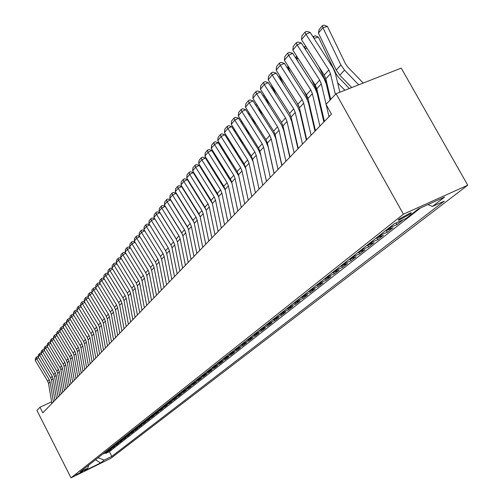 <?xml version="1.0" encoding="UTF-8"?>
<svg xmlns="http://www.w3.org/2000/svg" width="503" height="503" viewBox="0 0 503 503"><rect width="100%" height="100%" fill="white"/><g stroke="black" fill="none" stroke-linecap="round" stroke-linejoin="round"><path stroke-width="0.75" d="M399.219 219.031L398.269 220.037L399.093 220.088L410.448 213.951L411.423 212.851L410.58 212.876L399.219 219.031M403.406 214.203L336.079 93.709L401.237 68.112L467.733 185.186L110.779 458.327L71.011 477.85L403.406 214.203L467.733 185.186M102.7 454.09L107.881 451.763L105.8 453.398L105.542 452.901M104.083 452.996L109.277 450.663L109.019 450.16M109.277 450.663L111.396 448.997L106.177 451.342M109.717 448.544L114.973 446.192L112.817 447.884L112.559 447.368M113.313 445.708L118.607 443.338L116.419 445.054L116.149 444.533M116.966 442.816L122.298 440.433L120.079 442.181L119.802 441.647M120.689 439.88L126.058 437.478L123.795 439.257L123.518 438.71M124.474 436.887L129.881 434.473L127.58 436.283L127.297 435.73M128.322 433.844L133.773 431.417L131.434 433.259L131.145 432.693M132.245 430.75L137.734 428.305L135.351 430.178L135.056 429.606M136.231 427.6L141.758 425.142L139.331 427.047L139.029 426.462M140.287 424.394L145.857 421.923L143.393 423.859L143.085 423.262M144.418 421.13L150.032 418.641L147.517 420.615L147.203 420.005M148.624 417.811L154.283 415.302L151.724 417.314L151.403 416.691M152.906 414.428L158.608 411.9L155.999 413.95L155.672 413.315M157.269 410.982L163.016 408.442L160.356 410.523L160.023 409.882M161.714 407.468L167.499 404.915L164.795 407.04L164.456 406.38M166.242 403.896L172.076 401.319L169.322 403.481L168.97 402.815M170.857 400.25L176.735 397.659L173.925 399.866L173.573 399.181M175.56 396.534L181.482 393.924L178.622 396.175L178.257 395.477M180.351 392.749L186.324 390.121L183.406 392.415L183.035 391.699M185.242 388.888L191.259 386.247L188.285 388.58L187.902 387.851M190.222 384.952L196.296 382.293L193.259 384.669L192.869 383.927M195.309 380.934L201.426 378.256L198.333 380.683L197.937 379.922M200.496 376.835L206.664 374.138L203.508 376.621L203.099 375.842M205.79 372.654L212.008 369.944L208.789 372.471L208.368 371.679M211.191 368.391L217.459 365.656L214.171 368.24L213.744 367.423M216.705 364.034L223.024 361.286L219.673 363.921L219.233 363.084M222.332 359.588L228.708 356.816L225.287 359.507L224.835 358.658M228.079 355.049L234.511 352.257L231.015 355.005L230.55 354.137M233.952 350.409L240.44 347.598L236.869 350.409L236.391 349.516M239.956 345.668L246.495 342.839L242.848 345.706L242.358 344.794M246.086 340.82L252.688 337.978L248.954 340.908L248.457 339.971M252.355 335.872L259.014 333.005L255.197 336.004L254.688 335.042M258.762 330.811L265.477 327.925L261.579 330.987L261.057 330.006M265.32 325.63L272.092 322.725L268.105 325.862L267.565 324.85M272.022 320.336L278.857 317.412L274.783 320.612L274.223 319.581M278.882 314.916L285.779 311.973L281.611 315.249L281.039 314.193M285.905 309.37L292.865 306.402L288.596 309.76L288.012 308.672M293.092 303.693L300.121 300.706L295.745 304.139L295.142 303.026M300.454 297.877L307.547 294.871L303.07 298.386L302.448 297.242M307.999 291.916L315.155 288.892L310.565 292.495L309.93 291.319M315.727 285.817L322.945 282.768L318.248 286.459L317.588 285.251M323.643 279.561L330.936 276.493L326.12 280.272L325.441 279.033M331.766 273.142L339.123 270.054L334.187 273.934L333.489 272.657M340.091 266.565L347.523 263.453L342.461 267.433L341.738 266.118M348.636 259.818L356.143 256.687L350.943 260.768L350.195 259.41M357.407 252.89L364.983 249.739L359.651 253.927L358.872 252.525M366.41 245.778L374.056 242.603L368.586 246.904L367.781 245.451M375.653 238.479L383.38 235.278L377.759 239.698L376.923 238.189M385.153 230.971L392.956 227.758L387.178 232.298L386.304 230.726M395.71 223.118L402.796 220.025L396.861 224.69L395.949 223.055M51.62 401.84L39.976 407.21L42.824 412.837L331.458 114.131L326.019 104.36L336.079 93.709M82.819 471.393L75.94 474.889L82.819 471.393L82.624 471.009M98.01 457.793L104.284 460.075L111.823 456.378L444.262 201.112L432.454 206.463L444.608 197.069L418.295 208.952L406.437 218.252L394.27 223.766L80.115 471.927L87.78 468.167L88.71 465.143M104.284 460.075L100.531 462.98L84.146 471.015L87.78 468.167M105.8 453.398L109.403 451.637L420.508 207.953M396.861 224.69L389.026 227.916M387.178 232.298L379.419 235.498M377.759 239.698L370.076 242.88M368.586 246.904L360.978 250.066M359.651 253.927L352.119 257.064M350.943 260.768L343.486 263.886M342.461 267.433L335.073 270.532M334.187 273.934L326.868 277.015M326.12 280.272L318.871 283.334M318.248 286.459L311.068 289.495M310.565 292.495L303.454 295.512M303.07 298.386L296.016 301.379M295.745 304.139L288.76 307.113M288.596 309.76L281.674 312.715M281.611 315.249L274.751 318.185M274.783 320.612L267.98 323.53M268.105 325.862L261.365 328.755M261.579 330.987L254.902 333.86M255.197 336.004L248.576 338.859M248.954 340.908L242.389 343.744M242.848 345.706L236.341 348.522M236.869 350.409L230.418 353.2M231.015 355.005L224.615 357.784M225.287 359.507L218.943 362.267M219.673 363.921L213.379 366.656M214.171 368.24L207.934 370.963M208.789 372.471L202.602 375.175M203.508 376.621L197.371 379.306M198.333 380.683L192.247 383.355M193.259 384.669L187.223 387.323M188.285 388.58L182.293 391.215M183.406 392.415L177.465 395.031M178.622 396.175L172.724 398.772M173.925 399.866L168.077 402.444M169.322 403.481L163.513 406.047M164.795 407.04L159.036 409.587M160.356 410.523L154.641 413.057M155.999 413.95L150.328 416.465M151.724 417.314L146.09 419.81M147.517 420.615L141.934 423.098M143.393 423.859L137.841 426.324M139.331 427.047L133.829 429.499M135.351 430.178L129.881 432.618M131.434 433.259L126.008 435.68M127.58 436.283L122.198 438.685M123.795 439.257L118.45 441.647M120.079 442.181L114.766 444.558M116.419 445.054L111.144 447.419M112.817 447.884L107.585 450.229M39.976 407.21L36.939 410.429L71.011 477.85M109.403 451.637L111.823 456.378M399.042 220.1L398.338 220.163M432.454 206.463L428.003 204.57M95.57 459.717L100.531 462.98M51.891 403.45L48.533 383.493L47.71 381.261L35.267 360.469L36.7 358.733L36.442 357.168L37.499 356.596L38.165 356.853M38.593 357.715L36.7 358.733L49.2 379.608L50.036 381.852L53.406 401.884M35.267 360.469L35.436 358.381L36.442 357.168M54.934 400.3L51.545 380.193L50.709 377.942L38.153 356.985L39.618 355.219L39.347 353.647L40.416 353.075L41.101 353.339M41.542 354.187L39.618 355.219L52.224 376.263L53.06 378.52L56.474 398.703M38.153 356.985L38.329 354.885L39.347 353.647M58.027 397.1L54.594 376.835L53.752 374.572L41.095 353.446L42.579 351.654L42.309 350.063L43.377 349.491L44.088 349.761M44.534 350.604L42.579 351.654L55.299 372.861L56.141 375.137L59.599 395.477M41.095 353.446L41.265 351.327L42.309 350.063M61.177 393.843L57.7 373.421L56.852 371.139L44.082 349.843L45.591 348.019L45.314 346.429L46.395 345.85L47.119 346.127M47.578 346.957L45.591 348.019L58.423 369.403L59.279 371.698L62.768 392.189M44.082 349.843L44.258 347.705L45.314 346.429M64.378 390.529L60.863 369.95L60.002 367.649L47.119 346.183L48.653 344.335L48.37 342.725L49.457 342.147L50.206 342.43M50.677 343.253L48.653 344.335L61.599 365.882L62.46 368.196L66 388.85M47.119 346.183L47.295 344.027L48.37 342.725M67.628 387.159L64.076 366.423L63.208 364.103L50.206 342.461L51.765 340.581L51.476 338.965L52.576 338.381L53.343 338.676L66.465 360.494L68.112 358.67L54.934 336.765L53.343 338.682L53.525 336.488L54.638 335.143L55.745 334.552L56.556 334.86M53.827 339.481L51.765 340.581L64.83 362.311L65.698 364.637L69.282 385.455M50.206 342.461L50.382 340.292L51.476 338.965M70.942 383.732L67.339 362.833L66.465 360.494M57.034 335.646L54.934 336.765L54.638 335.143M72.621 381.997L68.993 361.016L68.112 358.67M74.312 380.249L70.659 359.186L69.779 356.828L56.537 334.828L58.159 332.879L57.858 331.251L58.97 330.66L59.832 330.98M60.291 331.747L58.159 332.879L71.457 354.967L72.344 357.337L76.016 378.482M56.537 334.828L56.726 332.615L57.858 331.251M77.732 376.703L74.042 355.47L73.149 353.093L59.788 330.911L61.435 328.931L61.127 327.29L62.253 326.692L63.158 327.038M63.611 327.78L61.435 328.931L74.859 351.201L75.752 353.59L79.468 374.911M59.788 330.911L59.976 328.679L61.127 327.29M81.222 373.094L77.481 351.691L76.582 349.296L63.095 326.931L64.774 324.913L64.459 323.259L65.585 322.662L66.547 323.02M66.981 323.737L64.774 324.913L78.317 347.372L79.223 349.78L82.989 371.271M63.095 326.931L63.284 324.674L64.459 323.259M84.768 369.422L80.983 347.85L80.071 345.429L66.459 322.876L68.169 320.82L67.848 319.16L68.986 318.556L69.999 318.933M70.42 319.631L68.169 320.82L81.838 343.474L82.756 345.901L86.566 367.561M66.459 322.876L66.654 320.6L67.848 319.16M88.383 365.687L84.542 343.933L83.624 341.499L69.886 318.751L71.621 316.657L71.294 314.985L72.445 314.381L73.513 314.777M73.916 315.444L71.621 316.657L85.422 339.5L86.353 341.952L90.213 363.795M69.886 318.751L70.08 316.456L71.294 314.985M92.062 361.883L88.17 339.946L87.239 337.494L73.375 314.545L75.142 312.42L74.809 310.735L75.959 310.125L77.091 310.546M77.475 311.187L75.142 312.42L89.075 335.463L90.012 337.928L93.923 359.953M73.375 314.545L73.57 312.231L74.809 310.735M95.803 358.004L91.867 335.891L90.924 333.414L76.921 310.269L78.72 308.1L78.38 306.409L79.543 305.799L80.732 306.239M81.102 306.849L78.72 308.1L92.791 331.345L93.734 333.835L97.701 356.042M76.921 310.269L77.122 307.93L78.38 306.409M99.613 354.062L95.627 331.76L94.677 329.264L80.537 305.918L82.366 303.705L82.02 302.007L83.196 301.391L84.441 301.85M84.793 302.435L82.366 303.705L96.576 327.157L97.532 329.666L101.549 352.062M80.537 305.918L80.738 303.554L82.02 302.007M103.499 350.044L99.456 327.554L98.494 325.032L84.215 301.479L86.082 299.235L85.73 297.518L86.912 296.896L88.22 297.38M88.559 297.933L86.082 299.235L100.43 322.888L101.399 325.422L105.467 348.007M84.215 301.479L84.422 299.096L85.73 297.518M107.453 345.945L103.354 323.266L102.386 320.725L87.968 296.965L89.867 294.67L89.503 292.947L90.697 292.325L92.068 292.828M92.389 293.35L89.867 294.67L104.36 318.537L105.334 321.09L109.465 343.87M87.968 296.965L88.176 294.557L89.503 292.947M111.49 341.776L107.328 318.902L106.347 316.337L91.785 292.362L93.721 290.024L93.351 288.288L94.551 287.666L95.998 288.188M96.293 288.684L93.721 290.024L108.359 314.111L109.346 316.683L113.533 339.657M91.785 292.362L91.999 289.929L93.351 288.288M115.596 337.526L111.383 314.45L110.39 311.86L95.677 287.672L97.651 285.289L97.274 283.547L98.487 282.912L99.996 283.459M100.273 283.925L97.651 285.289L112.439 309.596L113.433 312.193L117.677 335.369M95.677 287.672L95.891 285.214L97.274 283.547M119.783 333.187L115.508 309.917L114.508 307.302L99.644 282.887L101.656 280.467L101.273 278.706L102.493 278.071L104.071 278.643M104.335 279.071L101.656 280.467L116.595 304.994L117.601 307.616L121.908 330.993M99.644 282.887L99.864 280.41L101.273 278.706M124.052 328.773L119.714 305.29L118.702 302.655L103.693 278.021L105.743 275.543L105.347 273.777L106.573 273.142L108.233 273.733M108.472 274.129L105.743 275.543L120.833 300.297L121.852 302.944L126.222 326.529M103.693 278.021L103.907 275.512L105.347 273.777M128.403 324.265L124.008 300.58L122.984 297.921L107.812 273.047L109.906 270.532L109.497 268.753L110.742 268.105L112.471 268.728M112.691 269.086L109.906 270.532L125.153 295.519L126.184 298.185L130.617 321.983M107.812 273.047L108.032 270.52L109.497 268.753M132.842 319.675L128.384 295.77L127.347 293.086L112.018 267.986L114.15 265.414L113.735 263.622L114.986 262.975L116.797 263.622M116.992 263.943L114.15 265.414L129.56 290.64L130.604 293.331L135.1 317.343M112.018 267.986L112.244 265.433L113.735 263.622M137.376 314.985L132.842 290.866L131.792 288.162L116.306 262.817L118.482 260.196L118.054 258.397L119.318 257.743L121.21 258.416M121.38 258.699L118.482 260.196L134.056 285.66L135.112 288.382L139.671 312.608M116.306 262.817L116.533 260.24L118.054 258.397M141.997 310.206L137.394 285.867L136.332 283.132L120.676 257.549L122.895 254.876L122.462 253.059L123.738 252.405L125.712 253.103M125.863 253.349L122.895 254.876L138.639 280.58L139.708 283.327L144.342 307.779M120.676 257.549L120.909 254.939L122.462 253.059M146.713 305.327L142.041 280.762L140.966 278.002L125.14 252.173L127.404 249.444L126.963 247.621L128.246 246.96L130.308 247.683M130.434 247.885L127.404 249.444L143.317 275.399L144.399 278.172L149.102 302.85M125.14 252.173L125.373 249.538L126.963 247.621M151.522 300.348L146.782 275.556L145.694 272.771L129.692 246.684L132.006 243.898L131.553 242.062L132.842 241.402L134.999 242.157M135.1 242.314L132.006 243.898L148.096 270.111L149.19 272.909L153.968 297.814M129.692 246.684L129.931 244.018L131.553 242.062M156.433 295.261L151.623 270.237L150.523 267.426L134.345 241.082L136.703 238.24L136.238 236.391L137.539 235.725L139.79 236.511M139.865 236.624L136.703 238.24L152.975 264.71L154.081 267.539L158.929 292.677M134.345 241.082L134.584 238.391L136.238 236.391M161.45 290.068L156.565 264.811L155.446 261.969L139.092 235.366L141.5 232.461L141.022 230.6L142.336 229.928L144.688 230.745M144.726 230.814L141.5 232.461L157.955 259.202L159.074 262.05L163.997 287.433M139.092 235.366L139.337 232.644L141.022 230.6M166.575 284.767L161.608 259.265L160.482 256.398L143.933 229.525L146.398 226.557L145.908 224.69L147.234 224.011L149.687 224.86M149.699 224.879L146.398 226.557L163.035 253.569L164.173 256.448L169.178 282.076M143.933 229.525L144.185 226.771L145.908 224.69M171.812 279.347L166.763 253.6L165.619 250.708L148.888 223.558L151.403 220.528L150.9 218.648L152.239 217.969L154.754 218.83L171.227 245.521M154.754 218.83L151.403 220.528L168.235 247.816L169.385 250.727L174.472 276.6M148.888 223.558L149.139 220.773L150.9 218.648M174.918 236.819L175.176 237.378M177.157 273.814L172.032 247.816L170.875 244.892L153.943 217.466L156.515 214.372L155.999 212.473L157.351 211.794L159.891 212.662L176.817 240.038M159.891 212.662L156.515 214.372L173.541 241.937L174.704 244.873L179.879 271.004M153.943 217.466L154.201 214.649L155.999 212.473M179.766 229.714L180.2 230.67M182.627 268.156L177.414 241.905L176.239 238.95L159.111 211.241L161.74 208.079L161.212 206.167L162.576 205.482L165.147 206.356L182.451 234.31M165.147 206.356L161.74 208.079L178.967 235.932L180.149 238.9L185.406 265.282M159.111 211.241L159.376 208.393L161.212 206.167M184.708 222.433L185.318 223.791M188.216 262.377L182.916 235.857L181.728 232.876L164.393 204.878L167.078 201.64L166.537 199.722L167.914 199.031L170.517 199.911L188.191 228.431M170.517 199.911L167.078 201.64L184.513 229.789L185.708 232.788L191.052 259.435M164.393 204.878L164.657 201.992L166.537 199.722M189.738 214.951L190.549 216.736M178.571 197.44L178.647 197.082M193.925 256.461L188.537 229.682L187.336 226.664L169.794 198.371L172.542 195.063L171.982 193.127L173.372 192.435L176.012 193.315L194.039 222.401M176.012 193.315L172.542 195.063L190.184 223.508L191.398 226.539L196.83 253.455M169.794 198.371L170.064 195.453L171.982 193.127M194.862 207.274L195.874 209.5M184.155 190.637L184.249 190.197M199.773 250.412L194.29 223.363L193.07 220.314L175.314 191.712L178.125 188.329L177.553 186.387L178.955 185.689L181.627 186.575L200.005 216.221M181.627 186.575L178.125 188.329L195.988 217.089L197.214 220.144L202.747 247.338M175.314 191.712L175.591 188.763L177.553 186.387M200.087 199.383L201.319 202.08M189.864 183.683L189.983 183.149M205.752 244.225L200.175 216.894L198.936 213.819L180.967 184.909L183.84 181.445L183.255 179.489L184.67 178.785L187.374 179.684L206.104 209.883M187.374 179.684L183.84 181.445L201.923 210.518L203.168 213.605L208.795 241.075M180.967 184.909L181.243 181.923L183.255 179.489M205.413 191.272L206.865 194.466M196.61 177.157L196.302 177.521M195.705 176.559L195.843 175.931M211.87 237.894L206.192 210.279L204.941 207.173L186.745 177.943L189.681 174.403L189.084 172.435L190.511 171.724L193.253 172.63L212.329 203.388M193.253 172.63L189.681 174.403L207.997 203.79L209.254 206.915L214.982 234.668M186.745 177.943L187.028 174.925L189.084 172.435M210.839 182.935L212.53 186.644M201.684 169.272L201.936 168.681M202.715 169.932L202.363 170.354M218.132 231.411L212.354 203.514L211.084 200.37L192.655 170.819L195.667 167.191L195.051 165.21L196.491 164.5L199.27 165.405L218.698 196.736M199.27 165.405L195.667 167.191L214.209 196.906L215.491 200.068L221.32 228.111M192.655 170.819L192.951 167.757L195.051 165.21M216.365 174.365L218.315 178.615M207.802 161.809L208.173 161.268M208.965 162.538L208.563 163.016M224.545 224.772L218.667 196.579L217.371 193.404L198.71 163.525L201.797 159.809L201.162 157.816L202.615 157.099L205.431 158.017L225.225 189.952M205.431 158.017L201.797 159.809L220.578 189.864L221.873 193.051L227.809 221.395M198.71 163.525L199.006 160.426L201.162 157.816M221.999 165.544L224.219 170.366M214.108 154.226L214.567 153.679M215.372 154.962L214.913 155.502M231.116 217.975L225.124 189.486L223.816 186.273L204.91 156.056L208.066 152.252L207.418 150.246L208.89 149.523L211.738 150.447L231.914 183.035M211.738 150.447L208.066 152.252L227.092 182.646L228.412 185.871L234.461 214.517M204.91 156.056L205.211 152.918L207.418 150.246M227.746 156.464L230.248 161.884M220.603 146.511L221.119 145.901M221.93 147.197L221.414 147.807M237.844 211.015L231.738 182.212L230.412 178.967L211.26 148.404L214.498 144.506L213.832 142.487L215.309 141.764L218.201 142.689L238.787 176M218.201 142.689L214.498 144.506L233.776 175.251L235.108 178.515L241.27 207.469M211.26 148.404L211.568 145.222L213.832 142.487M233.606 147.115L236.41 153.17M227.255 138.608L227.828 137.929M228.658 139.243L228.079 139.922M244.741 203.878L238.523 174.767L237.171 171.485L217.768 140.563L221.081 136.571L220.396 134.54L221.892 133.811L224.822 134.741L244.339 165.789L245.848 168.876M224.822 134.741L221.081 136.571L240.616 167.669L241.974 170.97L248.249 200.244M217.768 140.563L218.082 137.344L220.396 134.54M239.579 137.482L242.698 144.204M234.077 130.51L234.712 129.755M235.549 131.082L234.914 131.836M251.808 196.56L245.47 167.128L244.1 163.808L224.439 132.528L227.834 128.435L227.13 126.391L228.639 125.662L231.613 126.599L251.393 158.011L253.122 161.74M231.613 126.599L227.834 128.435L247.633 159.904L249.01 163.242L255.411 192.838M224.439 132.528L224.753 129.271L227.13 126.391M245.671 127.555L249.123 134.98M241.069 122.204L241.767 121.374M242.616 122.719L241.918 123.549M259.058 189.059L252.594 159.306L251.204 155.943L231.273 124.291L234.756 120.098L234.027 118.042L235.555 117.306L238.573 118.249L258.624 150.032L260.724 155.094L266.477 181.382M238.573 118.249L234.756 120.098L254.826 151.937L256.222 155.314L262.748 185.236M231.273 124.291L231.594 120.99L234.027 118.042M251.884 117.318L255.694 125.48M248.243 113.691L249.01 112.779M249.865 114.137L249.098 115.049M266.489 181.369L259.9 151.277L258.492 147.876L238.284 115.847L241.855 111.54L241.107 109.472L242.647 108.73L245.709 109.685L266.037 141.852L268.174 146.97L274.041 173.554M245.709 109.685L241.855 111.54L262.208 143.77L263.629 147.184L270.281 177.446M238.284 115.847L238.611 112.496L241.107 109.472M288.382 149.888L288.03 149.523M258.215 106.762L262.403 115.696M255.599 104.951L256.436 103.958M257.31 105.334L256.467 106.328M274.122 173.472L267.395 143.041L265.968 139.601L245.47 107.183L249.136 102.769L248.369 100.688L249.928 99.94L253.034 100.896L273.651 133.458L275.814 138.633L281.806 165.518M253.034 100.896L249.136 102.769L269.778 135.382L271.218 138.841L278.008 169.448M245.47 107.183L245.81 103.788L248.369 100.688M296.827 142.23L296.349 141.739M264.968 96.325L269.262 105.617M284.994 136.03L285.346 136.388M287.414 146.769L287.76 147.134M263.151 95.985L264.062 94.897M264.867 96.167L264.031 97.375M281.95 165.368L275.091 134.59L273.638 131.113L252.852 98.292L256.612 93.759L255.826 91.665L257.398 90.917L260.548 91.879L281.46 124.838L283.661 130.082L289.772 157.276M260.548 91.879L256.612 93.759L277.549 126.781L279.014 130.277L285.943 161.237M252.852 98.292L253.191 94.847L255.826 91.665M305.51 134.389L304.906 133.76M272.915 87.201L272.538 87.308L276.279 95.23M293.167 127.705L293.639 128.196M295.676 138.765L296.148 139.256M270.903 86.774L271.897 85.598M272.337 86.29L272.538 87.308L271.802 88.182M289.992 157.049L282.988 125.913L281.51 122.392L260.428 89.163L264.289 84.51L263.478 82.404L265.062 81.649L268.262 82.618L289.476 115.992L291.715 121.298L297.952 148.806M268.262 82.618L264.289 84.51L285.528 117.947L287.018 121.487L294.092 152.805M260.428 89.163L260.774 85.673L263.478 82.404M314.45 126.366L313.709 125.593M299.48 108.057L296.99 102.807M281.076 77.833L280.378 78.034L283.447 84.51M301.567 119.173L302.171 119.796M304.17 130.56L304.78 131.182M278.863 77.317L279.938 76.047M279.97 76.098L280.378 78.034L279.775 78.745M298.248 148.504L291.099 116.998L289.596 113.439L268.206 79.795L272.173 75.016L271.331 72.897L272.94 72.136L276.185 73.111L297.713 106.906L299.989 112.276L306.358 140.111M276.185 73.111L272.173 75.016L293.721 108.868L295.236 112.452L302.46 144.141M268.206 79.795L268.558 76.255L271.331 72.897M323.662 118.148L322.769 117.218M308.383 100.11L304.114 91.144M289.47 68.207L288.426 68.509L290.778 73.457M310.2 110.415L310.942 111.188M312.91 122.147L313.658 122.914M287.05 67.603L288.313 66.396M287.986 66.49L288.426 68.509L287.968 69.049M306.736 139.721L299.43 107.843L297.902 104.24L276.191 70.168L280.272 65.252L279.404 63.127L281.026 62.359L284.327 63.34L306.176 97.576L308.49 103.002L314.997 131.17M284.327 63.34L280.272 65.252L302.146 99.55L303.686 103.172L311.061 135.238M276.191 70.168L276.556 66.572L279.404 63.127M317.55 91.986L311.382 79.072M298.103 58.323L296.695 58.719L298.279 62.039M319.078 101.43L319.971 102.354M321.901 113.521L322.794 114.445M295.456 57.619L296.933 56.499M296.236 56.694L296.695 58.719L296.393 59.084M315.456 130.698L307.993 98.437L306.44 94.79L284.402 60.272L288.596 55.223L287.703 53.085L289.344 52.318L292.689 53.305L314.872 87.975L317.223 93.476L323.875 121.984M292.689 53.305L288.596 55.223L310.797 89.962L312.363 93.633L319.908 126.09M284.402 60.272L284.773 56.632L287.703 53.085M327 83.687L318.795 66.572M306.987 48.162L305.195 48.665L305.95 50.25M328.22 92.206L329.27 93.3M304.095 47.357L305.805 46.326M304.711 46.628L305.051 48.841M324.422 121.418L316.796 88.767L315.218 85.07L292.84 50.105L297.154 44.912L296.236 42.761L297.889 41.988L301.291 42.981L323.819 78.11L326.208 83.68L330.069 100.066M301.291 42.981L297.154 44.912L319.701 80.109L321.291 83.825L326.095 104.278M329.006 116.677L326.183 104.655M292.84 50.105L293.224 46.408L296.236 42.761M349.346 88.497L338.444 77.192L336.073 73.803L318.393 37.09L313.966 38.316M337.626 82.737L344.869 90.257M312.992 36.801L315.205 35.788L318.393 37.09M313.419 36.285L313.903 38.222M330.71 99.393L325.85 78.82L324.246 75.073L301.523 39.649L305.956 34.305L305.007 32.142L306.685 31.368L310.144 32.368L333.017 67.962L335.451 73.601L339.883 92.212M310.144 32.368L305.956 34.305L328.855 69.967L330.477 73.734L335.388 94.438M301.523 39.649L301.907 35.889L305.007 32.142M363.216 83.052L347.812 67.075L345.404 63.642L327.422 26.458L322.913 27.696L340.902 64.95L344.517 70.112L358.702 84.825M318.393 33.053L319.216 29.4L322.379 25.647L322.913 27.696L318.393 33.053L336.224 70.062L339.814 75.192L351.735 87.56M322.379 25.647L324.184 25.15L327.422 26.458M105.316 452.599L103.926 453.693M397.156 222.458L396.804 222.741M390.9 227.394L387.021 230.456M381.28 234.983L377.508 237.957M371.918 242.364L368.24 245.263M362.801 249.551L359.217 252.374M353.923 256.555L350.434 259.303M345.272 263.377L341.87 266.056M336.84 270.023L333.527 272.639M328.616 276.505L325.391 279.058M320.6 282.831L317.45 285.314M312.784 288.999L309.71 291.419M305.151 295.016L302.152 297.38M297.701 300.888L294.771 303.196M290.432 306.623L287.565 308.88M283.327 312.225L280.529 314.425M276.386 317.695L273.657 319.851M269.602 323.045L266.936 325.152M262.975 328.27L260.365 330.326M256.492 333.382L253.946 335.394M250.154 338.381L247.658 340.349M243.955 343.266L241.515 345.196M237.888 348.051L235.498 349.937M231.952 352.735L229.613 354.577M226.143 357.319L223.854 359.123M220.452 361.802L218.208 363.575M214.882 366.197L212.681 367.932M209.418 370.504L207.267 372.201M204.073 374.722L201.961 376.382M198.83 378.853L196.767 380.482M193.693 382.902L191.668 384.499M188.663 386.876L186.676 388.442M183.721 390.768L181.772 392.302M178.879 394.585L176.968 396.094M174.132 398.332L172.252 399.81M169.467 402.01L167.631 403.456M164.896 405.613L163.091 407.04M160.407 409.153L158.634 410.549M156.005 412.63L154.264 414M151.68 416.038L149.969 417.383M147.429 419.389L145.751 420.709M143.261 422.677L141.613 423.972M139.161 425.909L137.545 427.185M135.137 429.084L133.547 430.335M131.182 432.203L129.617 433.435M127.297 435.265L125.756 436.478M123.474 438.276L121.965 439.465M119.72 441.238L118.236 442.407M116.03 444.149L114.571 445.3M112.395 447.01L110.962 448.142M108.83 449.827L107.416 450.94M48.533 383.493L50.036 381.852M47.71 381.261L49.2 379.608M51.545 380.193L53.06 378.52M50.709 377.942L52.224 376.263M54.594 376.835L56.141 375.137M53.752 374.572L55.299 372.861M57.7 373.421L59.279 371.698M56.852 371.139L58.423 369.403M60.863 369.95L62.46 368.196M60.002 367.649L61.599 365.882M64.076 366.423L65.698 364.637M63.208 364.103L64.83 362.311M67.339 362.833L68.993 361.016M70.659 359.186L72.344 357.337M69.779 356.828L71.457 354.967M74.042 355.47L75.752 353.59M73.149 353.093L74.859 351.201M77.481 351.691L79.223 349.78M76.582 349.296L78.317 347.372M80.983 347.85L82.756 345.901M80.071 345.429L81.838 343.474M84.542 343.933L86.353 341.952M83.624 341.499L85.422 339.5M88.17 339.946L90.012 337.928M87.239 337.494L89.075 335.463M91.867 335.891L93.734 333.835M90.924 333.414L92.791 331.345M95.627 331.76L97.532 329.666M94.677 329.264L96.576 327.157M99.456 327.554L101.399 325.422M98.494 325.032L100.43 322.888M103.354 323.266L105.334 321.09M102.386 320.725L104.36 318.537M107.328 318.902L109.346 316.683M106.347 316.337L108.359 314.111M111.383 314.45L113.433 312.193M110.39 311.86L112.439 309.596M115.508 309.917L117.601 307.616M114.508 307.302L116.595 304.994M119.714 305.29L121.852 302.944M118.702 302.655L120.833 300.297M124.008 300.58L126.184 298.185M122.984 297.921L125.153 295.519M128.384 295.77L130.604 293.331M127.347 293.086L129.56 290.64M132.842 290.866L135.112 288.382M131.792 288.162L134.056 285.66M137.394 285.867L139.708 283.327M136.332 283.132L138.639 280.58M142.041 280.762L144.399 278.172M140.966 278.002L143.317 275.399M146.782 275.556L149.19 272.909M145.694 272.771L148.096 270.111M151.623 270.237L154.081 267.539M150.523 267.426L152.975 264.71M156.565 264.811L159.074 262.05M155.446 261.969L157.955 259.202M161.608 259.265L164.173 256.448M160.482 256.398L163.035 253.569M166.763 253.6L169.385 250.727M165.619 250.708L168.235 247.816M172.032 247.816L174.704 244.873M170.875 244.892L173.541 241.937M177.414 241.905L180.149 238.9M176.239 238.95L178.967 235.932M182.916 235.857L185.708 232.788M181.728 232.876L184.513 229.789M188.537 229.682L191.398 226.539M187.336 226.664L190.184 223.508M194.29 223.363L197.214 220.144M193.07 220.314L195.988 217.089M200.175 216.894L203.168 213.605M198.936 213.819L201.923 210.518M206.192 210.279L209.254 206.915M204.941 207.173L207.997 203.79M212.354 203.514L215.491 200.068M211.084 200.37L214.209 196.906M218.667 196.579L221.873 193.051M217.371 193.404L220.578 189.864M225.124 189.486L228.412 185.871M223.816 186.273L227.092 182.646M231.738 182.212L235.108 178.515M230.412 178.967L233.776 175.251M238.523 174.767L241.974 170.97M237.171 171.485L240.616 167.669M245.47 167.128L249.01 163.242M244.1 163.808L247.633 159.904M252.594 159.306L256.222 155.314M251.204 155.943L254.826 151.937M259.9 151.277L263.629 147.184M258.492 147.876L262.208 143.77M267.395 143.041L271.218 138.841M265.968 139.601L269.778 135.382M275.091 134.59L279.014 130.277M273.638 131.113L277.549 126.781M282.988 125.913L287.018 121.487M281.51 122.392L285.528 117.947M291.099 116.998L295.236 112.452M289.596 113.439L293.721 108.868M299.43 107.843L303.686 103.172M297.902 104.24L302.146 99.55M307.993 98.437L312.363 93.633M306.44 94.79L310.797 89.962M316.796 88.767L321.291 83.825M315.218 85.07L319.701 80.109M325.85 78.82L330.477 73.734M324.246 75.073L328.855 69.967M340.902 64.95L336.224 70.062M344.517 70.112L339.814 75.192M398.728 219.44L399.093 220.088"/></g></svg>
